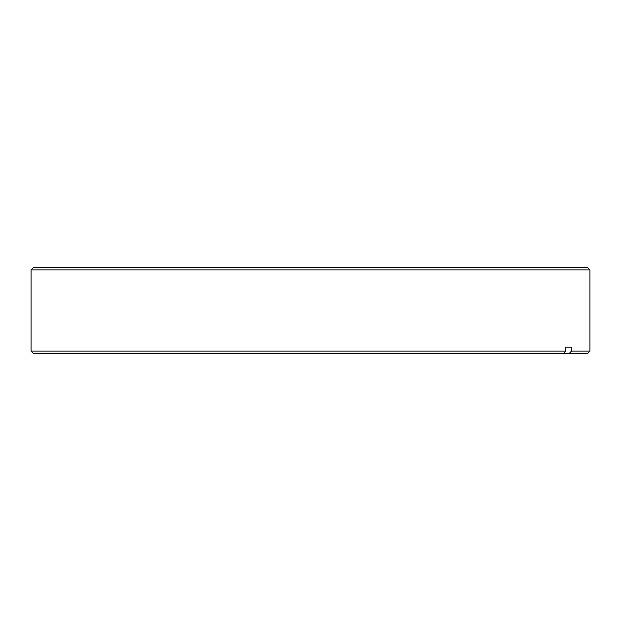 <?xml version="1.0" encoding="UTF-8"?>
<svg xmlns="http://www.w3.org/2000/svg" width="621" height="621" viewBox="0 0 621 621"><rect width="100%" height="100%" fill="white"/><g stroke="black" fill="none" stroke-linecap="round" stroke-linejoin="round"><path stroke-width="0.93" d="M33.511 267.41L587.489 267.41L589.95 269.879L31.05 269.879L33.511 267.41M31.05 351.121L565.762 351.121L563.488 353.59L33.511 353.59L31.05 351.121L31.05 269.879M565.762 351.121L565.762 347.186L571.413 347.186L571.413 351.121L589.95 351.121L589.95 269.879M571.413 347.186L565.762 347.186M589.95 351.121L587.489 353.59L569.139 353.59L571.413 351.121M563.488 353.59L569.139 353.59"/></g></svg>
